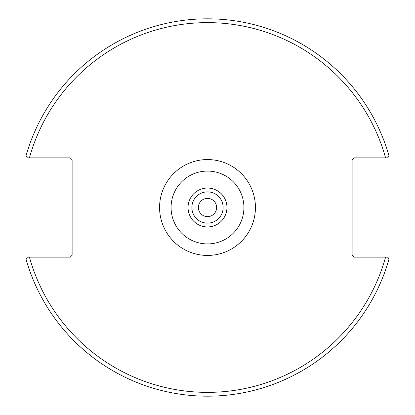 <?xml version="1.0" encoding="UTF-8"?>
<svg xmlns="http://www.w3.org/2000/svg" width="415" height="415" viewBox="0 0 415 415"><rect width="100%" height="100%" fill="white"/><g stroke="black" fill="none" stroke-linecap="round" stroke-linejoin="round"><path stroke-width="0.62" d="M207.5 171.073A36.427 36.427 0 0 0 175.955 225.713A36.427 36.427 0 0 0 239.045 225.713A36.427 36.427 0 0 0 207.5 171.073M216.63 207.5A9.13 9.13 0 0 1 202.935 215.406A9.13 9.13 0 0 1 202.935 199.594A9.13 9.13 0 0 1 216.63 207.5M387.631 257.155L354.047 257.155L352.127 255.235L352.127 159.765L354.047 157.845L387.631 157.845L389.031 155.999A188.701 188.701 0 0 0 25.969 155.999L27.369 157.845L70.208 157.845L72.122 159.765L72.122 255.235L70.208 257.155L27.369 257.155L25.969 259.002A188.701 188.701 0 0 0 389.031 259.002L387.631 257.155L385.571 257.155A184.862 184.862 0 0 1 29.429 257.155M27.369 157.845L29.429 157.845A184.862 184.862 0 0 1 385.571 157.845M223.125 207.5A15.625 15.625 0 0 1 199.688 221.034A15.625 15.625 0 0 1 199.688 193.966A15.625 15.625 0 0 1 223.125 207.5M226.948 207.5A19.448 19.448 0 0 0 207.5 188.052A19.448 19.448 0 0 0 188.052 207.5A19.448 19.448 0 0 0 207.5 226.948A19.448 19.448 0 0 0 226.948 207.5M159.573 207.5A47.927 47.927 0 0 0 231.466 249.01A47.927 47.927 0 0 0 231.466 165.99A47.927 47.927 0 0 0 159.573 207.5"/></g></svg>
